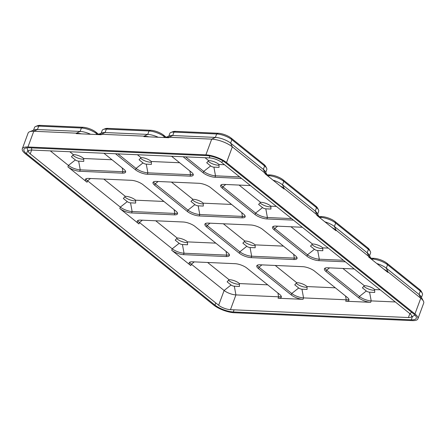 <?xml version="1.0" encoding="UTF-8"?>
<svg xmlns="http://www.w3.org/2000/svg" width="446" height="446" viewBox="0 0 446 446"><rect width="100%" height="100%" fill="white"/><g stroke="black" fill="none" stroke-linecap="round" stroke-linejoin="round"><path stroke-width="0.67" d="M257.348 265.208A8.914 2.916 -159.7 0 0 259.003 267.187L291.745 293.49A8.914 2.916 -159.7 0 0 303.559 297.906L303.029 299.333L278.07 298.229A8.914 2.916 -159.7 0 0 281.303 297.203A8.914 2.916 -159.7 0 0 279.625 294.405L246.883 268.102A8.914 2.916 20.3 0 0 235.07 263.686L192.399 261.796A8.914 2.916 -159.7 0 0 189.16 262.822A8.914 2.916 -159.7 0 0 190.843 265.621L171.688 250.234A8.914 2.916 20.3 0 0 183.501 254.649L226.172 256.539A8.914 2.916 -159.7 0 0 229.411 255.513A8.914 2.916 -159.7 0 0 227.728 252.715L194.986 226.412A8.914 2.916 20.3 0 0 183.178 221.996L140.501 220.107A8.914 2.916 -159.7 0 0 137.268 221.132A8.914 2.916 -159.7 0 0 138.946 223.931L119.796 208.544A8.914 2.916 20.3 0 0 131.603 212.959L174.28 214.849A8.914 2.916 -159.7 0 0 177.514 213.824A8.914 2.916 -159.7 0 0 175.835 211.025L143.094 184.722A8.914 2.916 20.3 0 0 131.28 180.307L88.609 178.417A8.914 2.916 -159.7 0 0 85.37 179.443A8.914 2.916 -159.7 0 0 87.054 182.241L67.898 166.854A8.914 2.916 20.3 0 0 79.711 171.27L122.382 173.16A8.914 2.916 -159.7 0 0 125.621 172.134A8.914 2.916 -159.7 0 0 123.938 169.335L103.912 153.246M303.029 299.333A8.914 2.916 20.3 0 1 291.221 294.918L258.474 268.615A8.914 2.916 -159.7 0 1 256.796 265.816A8.914 2.916 -159.7 0 1 260.029 264.79L302.706 266.675A8.914 2.916 20.3 0 1 314.514 271.09L347.261 297.398A8.914 2.916 -159.7 0 1 348.939 300.191A8.914 2.916 -159.7 0 1 345.706 301.217L370.665 302.327A8.914 2.916 20.3 0 1 358.852 297.911L326.11 271.603A8.914 2.916 -159.7 0 1 324.432 268.81A8.914 2.916 -159.7 0 1 327.665 267.778L354.247 268.955M345.349 261.808L318.767 260.637A8.914 2.916 20.3 0 1 306.959 256.221L274.218 229.913A8.914 2.916 -159.7 0 1 272.534 227.12A8.914 2.916 -159.7 0 1 275.773 226.089L302.349 227.265M293.457 220.118L266.875 218.947A8.914 2.916 20.3 0 1 255.062 214.532L222.32 188.223A8.914 2.916 -159.7 0 1 220.642 185.43A8.914 2.916 -159.7 0 1 223.875 184.399L250.457 185.575M241.559 178.428L214.978 177.257A8.914 2.916 20.3 0 1 203.17 172.842L183.144 156.752M117.95 153.87L136.063 168.421A8.914 2.916 -159.7 0 0 147.871 172.836L190.548 174.72L190.018 176.148A8.914 2.916 -159.7 0 0 193.252 175.122A8.914 2.916 -159.7 0 0 191.574 172.329L171.548 156.239M190.018 176.148L147.347 174.263A8.914 2.916 20.3 0 1 135.534 169.848L115.508 153.758M208.137 223.1A8.914 2.916 -159.7 0 0 204.904 224.126A8.914 2.916 -159.7 0 0 206.582 226.925L239.324 253.228A8.914 2.916 20.3 0 0 251.137 257.643L293.808 259.527A8.914 2.916 -159.7 0 0 297.042 258.502A8.914 2.916 -159.7 0 0 295.363 255.709L262.622 229.4A8.914 2.916 20.3 0 0 250.808 224.985L208.137 223.1M156.239 181.41A8.914 2.916 -159.7 0 0 153.006 182.436A8.914 2.916 -159.7 0 0 154.684 185.235L187.431 211.538A8.914 2.916 20.3 0 0 199.239 215.953L241.916 217.838A8.914 2.916 -159.7 0 0 245.149 216.812A8.914 2.916 -159.7 0 0 243.471 214.019L210.724 187.71A8.914 2.916 20.3 0 0 198.916 183.295L156.239 181.41M29.626 131.743L34.398 129.886A11.496 3.763 20.3 0 1 37.447 129.541L33.762 131.269L27.953 146.979A15.577 5.096 -159.7 0 0 22.3 148.774L28.109 133.064A15.577 5.096 20.3 0 1 29.626 131.743A15.577 5.096 20.3 0 1 33.762 131.269L76.439 133.159L76.26 133.633L101.22 134.737L101.398 134.263L105.083 132.529L147.754 134.419A11.496 3.763 20.3 0 1 158.219 137.262M97.707 134.586A15.577 5.096 20.3 0 1 101.398 134.263L144.069 136.153L143.896 136.627L168.856 137.73L169.028 137.256L172.719 135.523L215.39 137.413A11.496 3.763 20.3 0 1 230.615 143.099L263.357 169.408A11.496 3.763 20.3 0 1 265.309 171.543L267.578 175.78M273.024 180.156A11.496 3.763 20.3 0 1 282.513 184.789L315.255 211.097L316.978 214.849L284.236 188.546L284.057 189.02L264.907 173.633L265.08 173.16L232.338 146.857L226.529 162.561L414.953 313.939A15.577 5.096 -159.7 0 1 417.891 318.823A15.577 5.096 -159.7 0 1 412.238 320.618L234.295 312.746A15.577 5.096 20.3 0 1 213.662 305.036L25.232 153.658A15.577 5.096 -159.7 0 1 22.3 148.774M324.922 221.846A11.496 3.763 20.3 0 1 334.405 226.479L367.147 252.787L368.87 256.539L336.128 230.236L335.95 230.71L316.799 215.323L316.978 214.849A15.577 5.096 20.3 0 1 319.447 217.453M376.814 263.536A11.496 3.763 20.3 0 1 386.303 268.169L419.045 294.477L420.768 298.229L388.02 271.926L387.847 272.4L368.697 257.013L368.87 256.539A15.577 5.096 20.3 0 1 371.345 259.143M414.953 313.939L420.768 298.229A15.577 5.096 20.3 0 1 423.41 301.128A15.577 5.096 20.3 0 1 423.7 303.118L417.891 318.823M27.953 146.979L205.896 154.851A15.577 5.096 20.3 0 1 226.529 162.561M165.343 137.574A15.577 5.096 20.3 0 1 169.028 137.256L211.705 139.141A15.577 5.096 20.3 0 1 232.338 146.857L230.615 143.099L231.887 139.676A11.496 3.763 20.3 0 0 216.661 133.984L173.985 132.094L172.719 135.523A11.496 3.763 20.3 0 0 169.664 135.868L165.288 137.574M26.52 153.719L214.95 305.092A13.859 4.532 20.3 0 0 233.308 311.955L411.251 319.821A13.859 4.532 -159.7 0 0 416.28 318.227A13.859 4.532 -159.7 0 0 413.665 313.878L225.241 162.506A13.859 4.532 20.3 0 0 206.883 155.643L28.94 147.777A13.859 4.532 -159.7 0 0 23.911 149.371A13.859 4.532 -159.7 0 0 26.52 153.719L27.842 150.151M31.515 147.888L31.783 150.057L209.726 157.929A8.914 2.916 20.3 0 1 221.534 162.344L409.963 313.716A8.914 2.916 -159.7 0 1 411.641 316.515A8.914 2.916 -159.7 0 1 410.989 317.178L415.031 315.132M31.783 150.057A8.914 2.916 -159.7 0 0 28.544 151.083A8.914 2.916 -159.7 0 0 28.611 152.014A8.914 2.916 -159.7 0 0 30.228 153.881L218.651 305.254A8.914 2.916 20.3 0 0 230.465 309.669L408.408 317.541A8.914 2.916 -159.7 0 0 410.989 317.178M324.983 268.202A8.914 2.916 -159.7 0 0 326.639 270.176L359.381 296.478A8.914 2.916 -159.7 0 0 371.195 300.894L395.334 301.964M291.221 294.918L291.745 293.49L298.692 287.993A2.47 0.808 20.3 0 0 301.964 289.214L303.559 297.906L346.23 299.79A8.914 2.916 -159.7 0 0 348.911 299.372M189.717 262.215A8.914 2.916 -159.7 0 0 191.367 264.194L224.115 290.497A8.914 2.916 -159.7 0 0 235.923 294.912L278.599 296.802A8.914 2.916 -159.7 0 0 281.275 296.384M137.82 220.525A8.914 2.916 -159.7 0 0 139.475 222.504L172.217 248.807A8.914 2.916 -159.7 0 0 184.031 253.222L226.702 255.112A8.914 2.916 -159.7 0 0 229.383 254.694M85.927 178.835A8.914 2.916 -159.7 0 0 87.578 180.814L120.325 207.117A8.914 2.916 -159.7 0 0 132.133 211.532L174.81 213.422A8.914 2.916 -159.7 0 0 177.491 213.004M50.314 150.876L68.428 165.427A8.914 2.916 -159.7 0 0 80.241 169.842L122.912 171.732A8.914 2.916 -159.7 0 0 125.594 171.314M168.778 136.214L169.815 133.415A11.496 3.763 20.3 0 1 170.935 132.445L172.942 131.659A9.773 3.2 20.3 0 1 175.534 131.364L218.211 133.254A9.773 3.2 20.3 0 1 231.162 138.093L263.904 164.396A9.773 3.2 20.3 0 1 265.56 166.219L266.58 168.12A11.496 3.763 20.3 0 1 266.792 169.586L265.76 172.385M219.042 165.154A6.98 2.286 20.3 0 1 208.12 161.145M263.904 164.396L264.629 165.979L263.357 169.408L265.08 173.16A15.577 5.096 20.3 0 1 267.555 175.763M170.935 132.445A11.496 3.763 20.3 0 1 173.985 132.094L175.534 131.364M266.58 168.12A11.496 3.763 20.3 0 0 264.629 165.979L231.887 139.676L231.162 138.093M185.586 156.858L203.699 171.409A8.914 2.916 -159.7 0 0 215.507 175.824L213.913 167.138L219.042 167.361L218.98 164.485A6.98 2.286 -159.7 0 0 218.523 164.095A6.98 2.286 -159.7 0 0 208.661 160.632L205.037 157.722M213.913 167.138A2.47 0.808 20.3 0 1 210.64 165.912L206.71 162.751L208.661 160.632M135.668 200.862A6.98 2.286 20.3 0 1 124.746 196.848M131.603 212.959L132.133 211.532L130.539 202.841L135.668 203.069L135.606 200.193A6.98 2.286 -159.7 0 0 135.149 199.797A6.98 2.286 -159.7 0 0 125.287 196.335L103.818 179.091M130.539 202.841A2.47 0.808 20.3 0 1 127.266 201.62L123.336 198.459L125.287 196.335M318.951 216.5L322.001 216.633A9.773 3.2 20.3 0 1 334.952 221.472L367.694 247.775A9.773 3.2 20.3 0 1 369.349 249.598L370.37 251.499A11.496 3.763 20.3 0 1 370.581 252.966L369.55 255.764M322.832 248.534A6.98 2.286 20.3 0 1 311.91 244.525M332.03 227.56A15.577 5.096 20.3 0 1 336.128 230.236L334.405 226.479L335.676 223.056A11.496 3.763 20.3 0 0 320.451 217.364L319.386 217.314M367.694 247.775L368.418 249.359L367.147 252.787A11.496 3.763 20.3 0 1 369.098 254.922L371.367 259.159M370.37 251.499A11.496 3.763 20.3 0 0 368.418 249.359L335.676 223.056L334.952 221.472M273.091 226.512A8.914 2.916 -159.7 0 0 274.742 228.486L307.489 254.789A8.914 2.916 -159.7 0 0 319.297 259.204L317.703 250.518L322.832 250.741L322.77 247.865A6.98 2.286 -159.7 0 0 322.313 247.469A6.98 2.286 -159.7 0 0 312.451 244.012L290.982 226.763M317.703 250.518A2.47 0.808 20.3 0 1 314.43 249.292L310.5 246.131L312.451 244.012M255.196 245.545A6.98 2.286 20.3 0 1 244.274 241.531M205.455 223.518A8.914 2.916 -159.7 0 0 207.111 225.498L239.853 251.8A8.914 2.916 -159.7 0 0 251.661 256.216L250.067 247.524L255.196 247.753L255.134 244.876A6.98 2.286 -159.7 0 0 254.677 244.48A6.98 2.286 -159.7 0 0 244.815 241.018L223.351 223.775M250.067 247.524A2.47 0.808 20.3 0 1 246.794 246.304L242.864 243.142L244.815 241.018M187.565 242.552A6.98 2.286 20.3 0 1 176.638 238.538M183.501 254.649L184.031 253.222L182.436 244.531L187.56 244.759L187.498 241.883A6.98 2.286 -159.7 0 0 187.047 241.487A6.98 2.286 -159.7 0 0 177.185 238.025L155.715 220.781M182.436 244.531A2.47 0.808 20.3 0 1 179.164 243.31L175.228 240.149L177.185 238.025M203.304 203.855A6.98 2.286 20.3 0 1 192.382 199.841M153.558 181.829A8.914 2.916 -159.7 0 0 155.214 183.808L187.956 210.111A8.914 2.916 -159.7 0 0 199.769 214.526L198.175 205.835L203.298 206.063L203.242 203.186A6.98 2.286 -159.7 0 0 202.785 202.791A6.98 2.286 -159.7 0 0 192.923 199.329L171.454 182.085M198.175 205.835A2.47 0.808 20.3 0 1 194.902 204.614L190.966 201.453L192.923 199.329M267.054 174.81L270.103 174.944A9.773 3.2 20.3 0 1 283.054 179.783L315.796 206.085A9.773 3.2 20.3 0 1 317.457 207.908L318.472 209.81A11.496 3.763 20.3 0 1 318.689 211.276L317.652 214.074M270.939 206.844A6.98 2.286 20.3 0 1 260.012 202.835M280.133 185.87A15.577 5.096 20.3 0 1 284.236 188.546L282.513 184.789L283.779 181.366A11.496 3.763 20.3 0 0 268.553 175.674L267.494 175.624M315.796 206.085L316.521 207.669L315.255 211.097A11.496 3.763 20.3 0 1 317.206 213.233L319.47 217.47M318.472 209.81A11.496 3.763 20.3 0 0 316.521 207.669L283.779 181.366L283.054 179.783M221.194 184.822A8.914 2.916 -159.7 0 0 222.849 186.796L255.591 213.099A8.914 2.916 -159.7 0 0 267.405 217.514L265.81 208.828L270.934 209.051L270.873 206.175A6.98 2.286 -159.7 0 0 270.421 205.779A6.98 2.286 -159.7 0 0 260.559 202.322L239.089 185.073M265.81 208.828A2.47 0.808 20.3 0 1 262.538 207.602L258.602 204.441L260.559 202.322M33.511 130.232L34.548 127.433A11.496 3.763 20.3 0 1 35.663 126.458L37.67 125.677A9.773 3.2 20.3 0 1 40.268 125.382L82.939 127.272A9.773 3.2 20.3 0 1 95.89 132.111L98.538 134.235M83.776 159.172A6.98 2.286 20.3 0 1 72.849 155.158M35.663 126.458A11.496 3.763 20.3 0 1 38.718 126.112L37.447 129.541L80.124 131.425L76.439 133.159A15.577 5.096 20.3 0 1 81.401 133.861M40.268 125.382L38.718 126.112L81.389 128.002L80.124 131.425A11.496 3.763 20.3 0 1 90.583 134.268M82.939 127.272L81.389 128.002A11.496 3.763 20.3 0 1 96.615 133.689L96.308 134.519M97.702 134.564L96.615 133.689L95.89 132.111M79.711 171.27L80.241 169.842L78.647 161.151L83.77 161.38L83.709 158.503A6.98 2.286 -159.7 0 0 83.257 158.107A6.98 2.286 -159.7 0 0 73.395 154.645L69.771 151.735M78.647 161.151A2.47 0.808 20.3 0 1 75.374 159.93L71.438 156.769L73.395 154.645M101.147 133.226L102.179 130.427A11.496 3.763 20.3 0 1 103.299 129.451L105.306 128.671A9.773 3.2 20.3 0 1 107.904 128.376L150.575 130.26A9.773 3.2 20.3 0 1 163.526 135.105L166.174 137.229M151.406 162.166A6.98 2.286 20.3 0 1 140.484 158.152M103.299 129.451A11.496 3.763 20.3 0 1 106.349 129.106L149.025 130.99L147.754 134.419L144.069 136.153A15.577 5.096 20.3 0 1 149.031 136.855M97.657 134.581L102.034 132.88A11.496 3.763 20.3 0 1 105.083 132.529L106.349 129.106L107.904 128.376M150.575 130.26L149.025 130.99A11.496 3.763 20.3 0 1 164.251 136.682L163.944 137.513M165.338 137.552L164.251 136.682L163.526 135.105M147.347 174.263L147.871 172.836L146.277 164.145L151.406 164.373L151.345 161.497A6.98 2.286 -159.7 0 0 150.893 161.101A6.98 2.286 -159.7 0 0 141.025 157.639L137.407 154.729M146.277 164.145A2.47 0.808 20.3 0 1 143.004 162.924L139.074 159.763L141.025 157.639M370.843 258.189L373.893 258.323A9.773 3.2 20.3 0 1 386.844 263.162L419.586 289.465A9.773 3.2 20.3 0 1 421.247 291.288L422.262 293.184A11.496 3.763 20.3 0 1 422.479 294.655L421.442 297.454M374.729 290.223A6.98 2.286 20.3 0 1 363.802 286.215M383.922 269.25A15.577 5.096 20.3 0 1 388.02 271.926L386.303 268.169L387.568 264.746A11.496 3.763 20.3 0 0 372.343 259.054L371.284 259.003M419.586 289.465L420.31 291.048L419.045 294.477A11.496 3.763 20.3 0 1 420.996 296.612L423.41 301.128M422.262 293.184A11.496 3.763 20.3 0 0 420.31 291.048L387.568 264.746L386.844 263.162M370.665 302.327L371.195 300.894L369.6 292.208L374.724 292.431L374.662 289.554A6.98 2.286 -159.7 0 0 374.211 289.159A6.98 2.286 -159.7 0 0 364.349 285.702L342.879 268.453M369.6 292.208A2.47 0.808 20.3 0 1 366.328 290.982L362.392 287.821L364.349 285.702M307.093 287.235A6.98 2.286 20.3 0 1 296.172 283.221M301.964 289.214L307.088 289.443L307.026 286.566A6.98 2.286 -159.7 0 0 306.575 286.17A6.98 2.286 -159.7 0 0 296.713 282.708L275.243 265.465M298.692 287.993L294.756 284.832L296.713 282.708M239.457 284.241A6.98 2.286 20.3 0 1 228.536 280.227M230.465 309.669L235.923 294.912L234.328 286.22L239.457 286.449L239.396 283.572A6.98 2.286 -159.7 0 0 238.939 283.177A6.98 2.286 -159.7 0 0 229.077 279.714L207.607 262.471M234.328 286.22A2.47 0.808 20.3 0 1 231.056 285L227.125 281.839L229.077 279.714M267.7 284.827L239.396 283.572M335.336 287.815L307.026 286.566M380.193 289.8L374.662 289.554M179.649 162.745L151.345 161.497M189.857 170.946L190.548 174.72A8.914 2.916 -159.7 0 0 193.23 174.302M112.018 159.757L83.709 158.503M276.403 206.42L270.873 206.175M266.875 218.947L267.405 217.514L291.545 218.585M231.546 204.435L203.242 203.186M199.239 215.953L199.769 214.526L242.44 216.41A8.914 2.916 -159.7 0 0 245.122 215.992M215.803 243.137L187.498 241.883M283.439 246.125L255.134 244.876M251.137 257.643L251.661 256.216L294.338 258.1A8.914 2.916 -159.7 0 0 297.019 257.682M328.301 248.11L322.77 247.865M318.767 260.637L319.297 259.204L343.437 260.274M163.911 201.447L135.606 200.193M224.511 164.73L218.98 164.485M214.978 177.257L215.507 175.824L239.647 176.895M218.211 133.254L216.661 133.984L215.39 137.413L211.705 139.141L205.896 154.851M411.251 319.821L412.517 316.404M233.308 311.955L234.089 309.831M214.95 305.092L215.752 302.923M408.408 317.541L409.852 313.627M345.538 296.016L346.23 299.79L345.706 301.217M277.903 293.022L278.599 296.802L278.07 298.229M218.651 305.254L224.115 290.497L231.056 285M194.289 261.88L191.367 264.194L190.843 265.621M179.164 243.31L172.217 248.807L171.688 250.234M142.397 220.19L139.475 222.504L138.946 223.931M127.266 201.62L120.325 207.117L119.796 208.544M90.499 178.5L87.578 180.814L87.054 182.241M75.374 159.93L68.428 165.427L67.898 166.854M30.228 153.881L31.644 150.051M209.481 155.922L209.726 157.929M223.056 160.978L221.534 162.344M411.619 312.233L409.963 313.716M322.001 216.633L320.451 217.364L320.195 218.049M270.103 174.944L268.553 175.674L268.297 176.36M373.893 258.323L372.343 259.054L372.087 259.739M258.474 268.615L259.003 267.187L261.925 264.874M326.11 271.603L326.639 270.176L329.561 267.862M358.852 297.911L359.381 296.478L366.328 290.982M135.534 169.848L136.063 168.421L143.004 162.924M122.221 167.952L122.912 171.732L122.382 173.16M222.32 188.223L222.849 186.796L225.771 184.482M255.062 214.532L255.591 213.099L262.538 207.602M241.749 212.636L242.44 216.41L241.916 217.838M154.684 185.235L155.214 183.808L158.135 181.494M187.431 211.538L187.956 210.111L194.902 204.614M226.01 251.332L226.702 255.112L226.172 256.539M293.646 254.326L294.338 258.1L293.808 259.527M206.582 226.925L207.111 225.498L210.027 223.184M239.324 253.228L239.853 251.8L246.794 246.304M274.218 229.913L274.742 228.486L277.663 226.172M306.959 256.221L307.489 254.789L314.43 249.292M174.113 209.642L174.81 213.422L174.28 214.849M203.17 172.842L203.699 171.409L210.64 165.912M28.611 152.014L26.877 147.827"/></g></svg>
